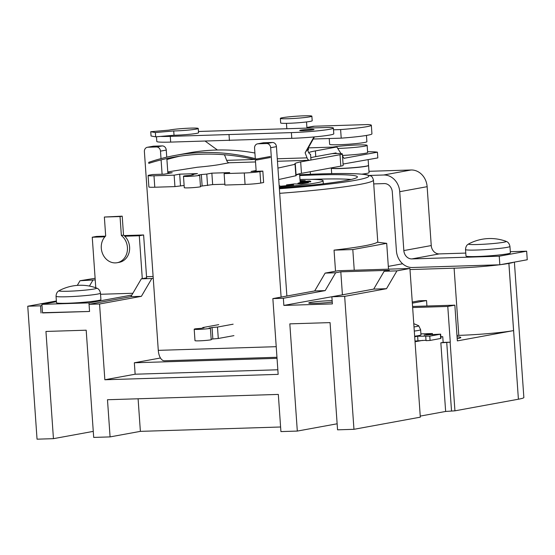 <?xml version="1.0" encoding="UTF-8"?>
<svg xmlns="http://www.w3.org/2000/svg" width="555" height="555" viewBox="0 0 555 555"><rect width="100%" height="100%" fill="white"/><g stroke="black" fill="none" stroke-linecap="round" stroke-linejoin="round"><path stroke-width="0.83" d="M457.195 338.661A28.721 1.887 -4 0 0 460.817 337.482A28.721 1.887 -4 0 0 457.063 336.816M332.154 300.644A14.361 0.944 -4 0 0 330.28 300.685A14.361 0.944 -4 0 0 315.899 301.684A14.361 0.944 -4 0 0 308.74 303.009A14.361 0.944 -4 0 0 315.85 303.328A14.361 0.944 -4 0 0 332.251 302.093M277.035 358.336L134.345 362.776L160.464 357.996M153.124 276.48L146.534 276.688M95.12 278.291L80.024 280.733L77.298 285.388M443.154 342.407L450.278 342.185L440.843 342.83L443.154 342.407L442.751 336.691L440.823 336.746M56.381 300.983L27.75 306.228L37.046 439.178L53.447 438.665L45.947 331.446L86.191 330.197L93.691 437.416L110.084 436.903L107.483 399.732L278.319 394.418L280.92 431.589L297.313 431.075L289.821 323.856L330.065 322.608L337.558 429.827L353.958 429.313L344.662 296.363L386.495 288.704L396.936 270.868L409.916 268.488L338.113 270.722L325.133 273.102L314.692 290.938L272.859 298.597L278.159 374.368L104.846 379.759L99.553 303.987L89.057 304.313L89.556 311.466L88.96 302.884L131.84 295.038M409.916 268.488L420.315 417.166L353.958 429.313M412.649 307.539L447.781 306.443L450.278 342.185M412.337 303.155L426.538 300.553L426.92 306.02M456.966 335.428L458.798 335.366A40.154 2.643 -4 0 0 513.576 330.6L457.348 340.888L454.85 305.153L415.237 306.381A28.721 1.887 176 0 1 412.573 306.45M409.992 269.55L454.101 268.176A40.154 2.643 -4 0 0 499.424 264.791M426.538 300.553L419.108 300.782L412.261 302.038M450.133 342.213L454.933 410.832L518.405 399.218A40.217 2.643 -4 0 0 523.858 397.491L514.395 262.12M500.513 264.659A40.154 2.643 -4 0 0 508.879 263.41L508.907 263.403A40.217 2.643 -4 0 0 513.569 262.265M447.781 306.443L454.85 305.153M388.313 266.386L402.625 263.771M42.499 312.708L89.556 311.466L42.513 312.93L41.916 304.348L88.96 302.884M41.028 312.978L40.529 305.826L27.75 306.228M344.662 296.363L331.876 296.758L332.376 303.904L283.855 305.416L283.355 298.271L272.859 298.597M420.239 416.097L445.644 411.449L454.933 410.832M337.135 423.791L297.313 431.075M110.084 436.903L140.38 431.36L280.601 426.996M93.268 431.381L53.447 438.665M138.098 398.781L140.38 431.36M396.936 270.868L384.15 271.263L389.339 270.313L340.812 271.825L335.629 272.776L325.133 273.102M153.242 278.235L151.82 278.499L141.386 296.335L99.553 303.987M277.84 369.776L135.143 374.216L104.846 379.759M135.143 374.216L134.345 362.776M151.82 278.499L141.331 278.825L146.513 277.875M95.231 279.887L80.024 280.733M415.043 341.762L422.667 340.368M440.843 337.038L442.751 336.691M89.057 304.313L130.89 296.661L141.331 278.825M92.803 280.33L89.445 286.068M42 305.555L40.529 305.826M331.876 296.758L373.709 289.1L384.15 271.263M335.629 272.776L325.188 290.612L283.355 298.271M343.281 294.67L283.855 305.416M342.407 294.698L340.812 271.825M325.188 290.612L314.692 290.938M386.495 288.704L373.709 289.1M141.386 296.335L130.89 296.661M279.325 187.999A86.171 5.668 -4 0 0 357.392 176.885A86.171 5.668 -4 0 0 314.706 174.971A86.171 5.668 -4 0 0 299.707 175.56M351.114 179.473A86.171 5.668 -4 0 0 315.004 179.258A86.171 5.668 -4 0 0 311.313 179.383M323.197 183.823A51.705 3.399 -4 0 0 323.308 183.573L323.107 180.715A51.705 3.399 -4 0 0 299.984 179.501M334.048 250.138L352.807 249.556L386.703 243.347L377.324 242.216A101.967 6.709 -4 0 1 334.048 250.138L335.525 271.201M386.703 243.347L388.507 269.154M352.807 249.556L354.25 270.223M276.966 357.274L164.419 360.778A11.488 5.814 -91.8 0 1 158.286 350.351L276.224 346.681M161.006 158.598L160.485 151.133A4.308 3.705 -100.4 0 0 156.468 146.964L147.803 147.235A4.308 3.705 -100.4 0 0 147.332 147.283A4.308 3.705 -100.4 0 0 144.39 151.64L158.286 350.351M281.107 297.085L270.66 147.706A4.308 3.705 -100.4 0 0 266.65 143.53L257.985 143.8A4.308 3.705 -100.4 0 0 257.506 143.856A4.308 3.705 -100.4 0 0 254.565 148.206L255.3 158.661M286.879 296.03L276.432 146.652A4.308 3.705 -100.4 0 0 272.415 142.475L263.75 142.746A4.308 3.705 -100.4 0 0 263.278 142.795L257.506 143.856M255.369 159.708L256.181 171.301M167.894 173.507L166.847 158.536M166.75 157.162L166.257 150.079A4.308 3.705 -100.4 0 0 162.24 145.909L153.575 146.173A4.308 3.705 -100.4 0 0 153.104 146.229L147.332 147.283M162.102 174.228L161.096 159.875M279.158 185.62A28.721 1.887 -4 0 0 279.359 185.599L280.442 186.23A39.391 2.588 -4 0 0 293.671 184.926L286.505 184.891A28.721 1.887 -4 0 0 294.004 183.934L301.171 183.962A39.391 2.588 -4 0 0 308.497 182.63L297.979 183.212A28.721 1.887 -4 0 0 300.158 182.415L310.661 181.832A39.391 2.588 -4 0 0 310.821 181.575A39.391 2.588 -4 0 0 309.26 180.972L309.322 181.901M300.102 181.152L305.257 180.646A39.391 2.588 -4 0 0 300.061 180.548M279.262 187.153A51.705 3.399 -4 0 0 323.107 180.715M296.072 174.901A28.721 1.887 -4 0 0 299.582 173.743A28.721 1.887 -4 0 0 299.582 173.736L300.186 182.408M286.56 185.675L286.505 184.891M298.028 183.948L297.979 183.212M300.151 181.874L309.26 180.972M187.715 176.434A8.554 0.562 -4 0 0 199.689 175.359L200.494 186.792A8.554 0.562 -4 0 1 188.52 187.868A8.554 0.562 -4 0 1 184.281 187.68L183.483 176.24A8.554 0.562 -4 0 0 187.715 176.434M167.846 172.855L172.203 172.723L164.356 174.159L152.535 174.527L149.649 175.054A11.488 0.756 -4 0 0 148.088 175.546A11.488 0.756 -4 0 0 153.784 175.803A11.488 0.756 -4 0 0 153.985 175.796L154.783 187.229L174.936 186.605L184.128 185.474M148.088 175.546L148.893 186.986A11.488 0.756 -4 0 0 154.581 187.236A11.488 0.756 -4 0 0 154.783 187.229M278.728 179.522L296.099 175.692M277.93 168.089L295.302 164.259A49.145 3.233 176 0 1 294.837 163.864A49.145 3.233 176 0 1 300.671 161.907L301.469 173.347L340.825 166.139A17.233 1.131 -4 0 0 343.156 165.404L342.359 153.964A17.233 1.131 -4 0 0 333.826 153.582L332.14 153.638M296.065 174.825A49.145 3.233 176 0 1 301.469 173.347M300.671 161.907L340.021 154.706A17.233 1.131 -4 0 0 342.359 153.964M229.243 162.768L220.279 164.412A40.12 2.636 176 0 1 197.302 167.249L167.783 171.904M153.985 175.796L174.131 175.165L174.936 186.605M174.131 175.165L179.674 174.152L180.472 185.592M179.674 174.152L197.483 173.597L192.016 174.603L192.051 175.061M192.016 174.603L193.3 174.832L190.462 175.352L184.988 175.817A8.554 0.562 -4 0 0 183.483 176.24M199.689 175.359L198.322 175.109L201.333 174.554L202.131 185.994L212.655 184.586L224.865 184.211M200.459 186.3L202.131 185.994M201.333 174.554L206.772 174.083L207.57 185.523M206.772 174.083L211.857 173.153L212.655 184.586M211.857 173.153L229.666 172.598L224.123 173.611L224.928 185.051L245.074 184.42A11.488 0.756 -4 0 0 260.746 183.06L263.632 182.533L262.834 171.093L251.013 171.46L256.126 170.524M224.123 173.611L244.276 172.987A11.488 0.756 -4 0 0 259.948 171.62L262.834 171.093M369.484 175.449L383.671 175.005A17.233 14.818 79.6 0 1 399.725 191.697L403.839 250.576A8.616 7.409 -100.4 0 0 411.872 258.921L499.243 256.202L526.653 251.186L527.25 259.761L499.84 264.784L412.469 267.503A17.233 14.818 79.6 0 1 396.416 250.804L392.295 191.933A8.616 7.409 -100.4 0 0 384.268 183.587L373.716 183.913M499.243 256.202L499.84 264.784M368.957 171.301L411.075 169.99A17.233 14.818 79.6 0 1 427.135 186.681L431.249 245.56A8.616 7.409 -100.4 0 0 439.276 253.906L465.777 253.08M510.309 251.692L526.653 251.186M306.901 127.47L312.597 126.422A17.233 14.818 79.6 0 1 314.505 126.221L368.021 124.556A32.821 2.158 176 0 1 371.337 125.263L371.94 133.845A32.821 2.158 176 0 1 341.214 138.153L313.256 139.021M333.506 129.794L340.61 129.572L341.214 138.153M371.337 125.263A32.821 2.158 176 0 1 340.61 129.572M308.545 147.45L308.573 147.866M310.238 171.738L310.418 174.27M331.321 168.047A18.669 1.228 -4 0 0 331.3 168.116A18.669 1.228 -4 0 0 340.548 168.526A18.669 1.228 -4 0 0 359.245 167.228A18.669 1.228 -4 0 0 368.555 165.508A18.669 1.228 -4 0 0 368.527 165.445M361.846 174.138A18.669 1.228 -4 0 0 369.054 172.654L368.555 165.508M329.233 138.521L329.635 144.314A18.669 1.228 -4 0 0 338.89 144.73A18.669 1.228 -4 0 0 357.58 143.433A18.669 1.228 -4 0 0 366.89 141.712L366.453 135.434M337.731 148.428A18.669 1.228 -4 0 0 339.14 148.386A18.669 1.228 -4 0 0 357.836 147.089A18.669 1.228 -4 0 0 367.146 145.368A18.669 1.228 -4 0 0 357.899 144.952A18.669 1.228 -4 0 0 332.75 147.117M342.463 155.428A18.669 1.228 -4 0 0 367.646 152.514L367.146 145.368M503.635 242.264A18.87 1.242 -4 0 0 505.98 241.286A46.003 46.003 0 0 0 468.732 243.895A18.87 1.242 -4 0 0 477.89 244.505A18.87 1.242 -4 0 0 503.635 242.264M509.941 246.434A22.262 1.464 -4 0 1 498.841 248.48A22.262 1.464 -4 0 1 476.558 250.034A22.262 1.464 -4 0 1 465.527 249.542L465.978 256.022A22.262 1.464 -4 0 0 477.009 256.514A22.262 1.464 -4 0 0 499.299 254.96A22.262 1.464 -4 0 0 510.392 252.913L509.941 246.434C509.136 242.285 506.583 241.591 507.048 241.793L505.98 241.286M100.538 294.275L132.874 293.269M41.916 304.348L56.43 301.698M142.288 278.645L139.284 235.757L143.613 234.966L146.673 278.659M95.779 287.754L92.248 237.221L104.867 236.832M124.785 236.208L139.284 235.757M92.248 237.221L96.57 236.43L105.506 236.152M124.098 235.577L143.613 234.966M68.411 291.229A18.87 1.242 -4 0 0 88.481 289.786A18.87 1.242 -4 0 0 96.501 288.01L96.501 288.01A46.003 46.003 0 0 0 59.253 290.619L59.253 290.619A18.87 1.242 -4 0 0 68.411 291.229M100.462 293.158A22.262 1.464 -4 0 1 89.362 295.204A22.262 1.464 -4 0 1 67.079 296.758A22.262 1.464 -4 0 1 56.048 296.266L56.499 302.746A22.262 1.464 -4 0 0 67.53 303.238A22.262 1.464 -4 0 0 89.82 301.684A22.262 1.464 -4 0 0 100.913 299.638L100.462 293.158C99.657 289.009 97.104 288.316 97.569 288.517L96.501 288.01M414.689 336.76L417.637 336.226L429.771 336.157L430.076 340.444L440.941 338.418L440.642 334.131L424.117 335.04L432.421 333.52L432.512 334.776M425.734 336.365L426.039 340.652L430.076 340.444M414.987 341.054L426.011 340.264M417.637 336.226L417.943 340.513M429.771 336.157L440.372 334.221L440.677 338.508M432.421 333.52L420.912 333.874M414.294 331.078A19.682 1.297 176 0 0 420.614 329.677L420.974 334.825A19.682 1.297 176 0 1 414.654 336.226M413.773 323.669L418.602 325.681A18.051 1.186 176 0 1 418.664 325.723A18.051 1.186 176 0 1 414.002 326.937M115.419 262.897A15.158 13.036 -100.4 0 0 117.098 262.723A15.158 13.036 -100.4 0 0 127.268 251.255A15.158 13.036 -100.4 0 0 121.365 235.493L123.522 235.098L122.204 216.159L104.361 217.04L105.679 235.979A15.158 13.036 -100.4 0 0 102.307 252.969A15.158 13.036 -100.4 0 0 115.419 262.897M117.098 262.723L119.263 262.321A15.158 13.036 -100.4 0 0 129.433 250.86A15.158 13.036 -100.4 0 0 123.522 235.098M121.365 235.493L120.04 216.554L122.204 216.159M120.04 216.554L104.361 217.04M166.916 159.507A263.5 226.572 79.6 0 1 179.966 156.156M148.795 163.371A263.5 226.572 79.6 0 1 173.091 157.287A263.5 226.572 79.6 0 1 256.632 160.013L256.563 158.994A244.124 209.915 -100.4 0 0 175.116 155.428A244.124 209.915 -100.4 0 0 148.726 162.351L148.795 163.371M270.341 157.502L256.632 160.013M270.264 156.482L256.563 158.994M254.905 153.013A244.124 209.915 -100.4 0 0 188.818 152.916L175.116 155.428M198.426 329.399A8.554 0.562 -4 0 0 210.407 328.324L211.205 339.764A8.554 0.562 -4 0 1 199.231 340.839A8.554 0.562 -4 0 1 194.992 340.645L194.195 329.212A8.554 0.562 -4 0 0 198.426 329.399M218.746 324.64L202.728 327.568L204.011 327.804L201.174 328.324L195.7 328.782A8.554 0.562 -4 0 0 194.195 329.212M202.728 327.568L202.762 328.033M210.407 328.324L209.034 328.074L212.045 327.526L212.843 338.966L218.281 338.488L233.926 335.629M211.171 339.272L212.843 338.966M212.045 327.526L217.484 327.055L218.281 338.488M217.484 327.055L233.128 324.189M304.05 115.822A15.797 1.041 -4 0 0 288.225 116.925A15.797 1.041 -4 0 0 280.351 118.375A15.797 1.041 -4 0 0 288.177 118.728A15.797 1.041 -4 0 0 303.994 117.625A15.797 1.041 -4 0 0 311.875 116.175A15.797 1.041 -4 0 0 304.05 115.822M280.351 118.375L280.67 122.953A15.797 1.041 -4 0 0 288.496 123.3A15.797 1.041 -4 0 0 304.32 122.204A15.797 1.041 -4 0 0 312.194 120.747L311.875 116.175M190.726 128.122A15.158 0.999 -4 0 0 169.102 130.12L150.745 131.715L151.05 136.003L155.678 136.842L174.027 135.247A15.158 0.999 -4 0 0 175.796 135.198A15.158 0.999 -4 0 0 190.975 134.144A15.158 0.999 -4 0 0 198.537 132.749L198.232 128.462A15.158 0.999 -4 0 0 190.726 128.122M150.745 131.715L155.372 132.555L173.729 130.952A15.158 0.999 -4 0 0 175.498 130.911A15.158 0.999 -4 0 0 190.677 129.856A15.158 0.999 -4 0 0 198.232 128.462M331.286 167.887L331.293 167.985A18.669 1.228 -4 0 0 340.541 168.401A18.669 1.228 -4 0 0 359.238 167.104A18.669 1.228 -4 0 0 368.541 165.383L368.145 159.68M310.481 129.329A7.18 0.472 176 0 1 314.033 129.488A7.18 0.472 176 0 1 310.453 130.154A7.18 0.472 176 0 1 303.266 130.654A7.18 0.472 176 0 1 299.707 130.494A7.18 0.472 176 0 1 303.287 129.828A7.18 0.472 176 0 1 310.481 129.329M308.656 152.583A57.103 3.753 176 0 1 315.379 150.911L336.823 146.985L308.33 147.873M307.637 150.065A10.052 0.659 -4 0 0 308.462 149.739L308.33 147.838M198.447 131.466L329.247 127.414A28.007 1.838 176 0 1 333.388 128.08A28.007 1.838 176 0 1 319.43 130.661A28.007 1.838 176 0 1 291.389 132.61L170.274 136.377A28.007 1.838 176 0 1 160.451 136.426M367.59 151.723A38.129 2.504 176 0 1 377.414 152.195L343.989 158.314L342.497 155.955M341.02 153.624L336.823 146.985M310.8 157.724A57.103 3.753 176 0 1 315.781 156.628L336.025 152.923L336.406 153.527M277.278 158.772L307.047 157.849A5.744 2.907 88.2 0 0 309.524 160.27A5.744 2.907 88.2 0 0 309.745 160.249L310.96 160.027L310.557 154.234A5.744 2.907 -91.8 0 1 308.309 151.82L307.414 149.475L305.118 152.792L313.964 136.953M377.414 152.195L377.816 157.911L343.066 164.044M229.347 162.747A5.744 2.907 -91.8 0 1 229.132 162.775A5.744 2.907 -91.8 0 1 226.648 160.346L254.433 159.486M223.922 154.713L224.72 155.289L226.648 160.346M307.047 157.849L305.118 152.792M307.414 149.475L314.435 136.912M205.26 141.185L217.428 150.01M333.388 128.08L333.791 133.804A28.007 1.838 176 0 1 319.826 136.377A28.007 1.838 176 0 1 291.784 138.327L170.669 142.101A28.007 1.838 176 0 1 156.801 141.476L156.468 136.773M291.784 138.327L291.389 132.61M229.423 140.547L229.028 134.823M170.669 142.101L170.274 136.377M173.729 130.952L174.027 135.247M155.372 132.555L155.678 136.842M454.101 268.176L458.798 335.366M508.907 263.403L518.405 399.218M508.879 263.41L513.576 330.6M446.726 342.317L451.52 410.936M440.843 342.83L445.644 411.449M279.373 188.755A97.659 6.424 -4 0 0 366.446 177.704A97.659 6.424 -4 0 0 320.478 173.916A97.659 6.424 -4 0 0 299.651 174.769L320.637 173.895C343.67 173.181 359.057 173.472 366.8 174.763C371.475 176.226 371.975 175.505 373.453 180.07A101.967 6.709 176 0 1 279.692 193.327M270.66 147.706L276.432 146.652M266.65 143.53L272.415 142.475M257.985 143.8L263.75 142.746M160.485 151.133L166.257 150.079M156.468 146.964L162.24 145.909M147.803 147.235L153.575 146.173M295.073 164.377L295.87 175.81M340.021 154.706L340.825 166.139M244.276 172.987L245.074 184.42M259.948 171.62L260.746 183.06M411.872 258.921L439.276 253.906M403.839 250.576L431.249 245.56M399.725 191.697L427.135 186.681M383.671 175.005L411.075 169.99M306.915 127.608L314.505 126.221M329.247 127.414L198.447 131.486M315.379 150.911L315.781 156.628M373.453 180.07L377.802 242.271M295.329 164.28L296.127 175.72M331.3 168.116L331.689 173.625M465.527 249.542C465.749 245.317 468.177 244.283 467.747 244.54L468.732 243.895M56.048 296.266C56.27 292.041 58.698 291.007 58.268 291.264L59.253 290.619M420.614 329.677L418.664 325.723M286.456 123.349L286.838 128.718M229.132 162.775L255.529 161.949M277.451 161.269L309.524 160.27M306.52 121.947L306.95 128.087"/></g></svg>
